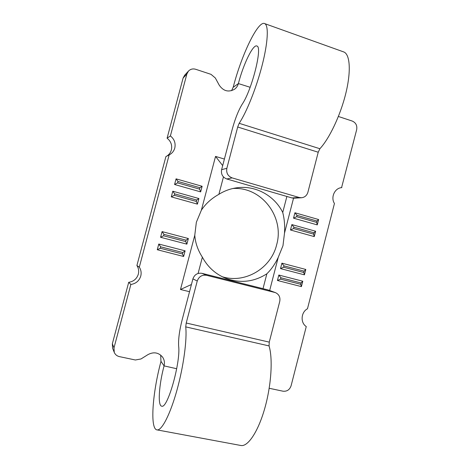<?xml version="1.0" encoding="UTF-8"?>
<svg xmlns="http://www.w3.org/2000/svg" width="469" height="469" viewBox="0 0 469 469"><rect width="100%" height="100%" fill="white"/><g stroke="black" fill="none" stroke-linecap="round" stroke-linejoin="round"><path stroke-width="0.7" d="M282.977 245.692L278.234 257.375C275.233 263.801 271.44 269.27 266.861 273.79C253.922 282.027 240.228 283.54 225.777 278.322C215.593 274.172 207.79 267.125 202.368 257.182C197.848 250.165 195.321 242.842 194.782 235.227L196.353 222.247L201.365 210.218C205.61 203.763 211.449 198.463 218.882 194.324C224.411 190.871 230.349 188.696 236.698 187.811C255.359 185.067 274.447 195.538 282.737 212.469C284.437 219.041 285.023 225.935 284.495 233.157L282.977 245.692M232.835 188.515C261.479 186.41 284.747 217.088 276.651 244.748C271.105 268.291 245.14 283.956 222.195 276.722M183.098 78.077L186.873 74.002L188.462 71.095L184.639 75.251L183.098 78.077L167.093 138.191L170.394 135.934C174.345 139.123 175.811 143.162 174.785 148.046C173.929 151.053 172.135 153.299 169.409 154.776L165.897 156.599L136.907 265.524L139.305 267.16C141.063 269.898 141.55 272.864 140.764 276.053C139.217 280.867 135.91 283.669 130.863 284.454L113.996 347.828L112.343 343.771L112.583 348.145L114.243 352.336L113.996 347.828M136.907 265.524C138.619 268.186 139.088 271.064 138.332 274.154C136.825 278.826 133.618 281.541 128.711 282.303L112.343 343.771M167.093 138.191C170.933 141.28 172.358 145.197 171.361 149.939C170.564 152.759 168.904 154.893 166.384 156.347M160.715 355.115L160.949 361.54C152.466 392.875 149.705 429.733 157.215 429.921L241.195 445.55C248.265 446.523 258.437 431.023 264.903 407.872C271.399 384.756 272.917 358.451 269.054 345.923L185.718 326.875C187.178 339.239 183.637 366.055 176.995 390.015C170.358 414.01 161.934 430.454 157.215 429.921M239.167 123.312L319.887 148.726L318.222 152.232L237.695 127.005L239.167 123.312C246.571 112.273 256.338 87.967 262.136 65.32C267.957 42.644 268.825 25.602 264.803 23.649C258.208 19.739 241.359 55.324 233.234 87.134L231.58 90.681M114.243 352.336C115.216 354.599 116.922 356.024 119.361 356.61L135.365 359.993L140.993 358.967L148.075 354.546C153.756 351.633 158.575 352.471 162.526 357.05C164.343 359.705 164.859 362.648 164.08 365.884L160.99 361.376M128.711 282.303L130.863 284.454M169.157 154.905L139.305 267.16M186.873 74.002L170.394 135.934M233.187 87.298L238.381 83.576C237.719 85.991 236.399 87.902 234.43 89.315C228.438 92.499 223.379 91.127 219.24 85.194L215.324 77.989L211.015 74.348L195.714 69.289C192.894 68.474 190.478 69.078 188.462 71.095M319.887 148.726C329.261 138.736 340.265 115.767 345.7 93.829C351.158 71.874 350.15 54.738 344.012 52.041L343.138 51.725M341.567 187.653L356.675 129.655C357.331 125.551 355.86 122.685 352.254 121.061L338.384 116.476M269.194 388.279L282.983 391.199C286.958 391.603 289.66 389.798 291.091 385.782L306.263 326.547C300.224 322.783 300.951 312.149 307.471 308.772L334.444 203.499C330.44 197.367 334.76 187.952 341.696 187.641L341.831 187.629M240.433 445.409L241.195 445.55M269.675 290.481L278.234 257.375M194.782 235.227L180.483 289.502L189.54 291.7M224.405 159.061L215.541 156.412L201.365 210.218M284.495 233.157L293.535 198.194M183.625 256.473L185.114 250.839L158.78 244.038L157.273 249.731L183.625 256.473L182.47 253.952L160.275 248.253L157.273 249.731M186.873 244.15L188.362 238.528L162.081 231.604L160.574 237.285L186.873 244.15L185.73 241.582L163.581 235.784L160.574 237.285M197.426 204.132L198.903 198.534L172.791 191.211L171.291 196.874L197.426 204.132L196.323 201.424L174.316 195.286L171.291 196.874M200.662 191.885L202.133 186.287L176.074 178.847L174.574 184.499L200.662 191.885L199.571 189.13L177.604 182.887L174.574 184.499M317.255 224.891L318.627 219.539L294.919 212.774L293.524 218.173L317.255 224.891L316.628 222.376L296.648 216.701L293.524 218.173M314.248 236.599L315.625 231.24L291.865 224.587L290.469 229.992L314.248 236.599L313.609 234.125L293.594 228.544L290.469 229.992M304.422 274.84L305.806 269.464L281.904 263.168L280.503 268.596L304.422 274.84L303.754 272.501L283.61 267.224L280.503 268.596M301.403 286.612L302.781 281.23L278.838 275.045L277.431 280.48L301.403 286.612L300.717 284.314L280.538 279.131L277.431 280.48M176.69 368.728L164.08 365.884M238.381 83.576L250.147 87.287M286.881 196.47L282.737 212.469M223.455 176.919L218.882 194.324M222.687 165.61L215.541 156.412M180.483 289.502L191.434 284.495M198.1 273.45L202.368 257.182M263.009 288.664L266.861 273.79M164.033 366.055C158.956 384.861 157.52 406.154 161.805 406.195C167.65 408.734 180.782 362.009 178.648 346.157C178.238 339.363 179.428 330.493 182.218 319.547L192.911 278.867L197.25 281.019L186.216 323.018L185.718 326.875M237.695 127.005L226.849 168.307L221.614 169.672L232.137 129.655C235.039 118.944 238.399 110.455 242.209 104.188C251.818 90.259 262.757 46.906 256.948 46.05C253.225 43.734 243.311 64.306 238.422 83.412M318.222 152.232L307.904 192.249C306.873 195.532 304.733 197.361 301.485 197.748L299.187 197.49L232.155 177.903C227.87 176.162 226.105 172.967 226.849 168.307M197.25 281.019C198.903 276.552 202.028 274.646 206.618 275.315L275.397 292.603C279.032 294.333 280.48 297.282 279.747 301.45L269.259 342.124L269.054 345.923M158.78 244.038L160.656 246.823L182.84 252.533L185.114 250.839M182.84 252.533L182.47 253.952M160.275 248.253L160.656 246.823M162.081 231.604L163.957 234.359L186.105 240.175L188.362 238.528M186.105 240.175L185.73 241.582M163.581 235.784L163.957 234.359M172.791 191.211L174.691 193.867L196.699 200.017L198.903 198.534M196.699 200.017L196.323 201.424M174.316 195.286L174.691 193.867M176.074 178.847L177.98 181.474L199.941 187.723L202.133 186.287M199.941 187.723L199.571 189.13M177.604 182.887L177.98 181.474M294.919 212.774L297 215.353L316.974 221.034L318.627 219.539M316.974 221.034L316.628 222.376M296.648 216.701L297 215.353M291.865 224.587L293.94 227.189L313.954 232.782L315.625 231.24M313.954 232.782L313.609 234.125M293.594 228.544L293.94 227.189M281.904 263.168L283.962 265.864L304.1 271.152L305.806 269.464M304.1 271.152L303.754 272.501M283.61 267.224L283.962 265.864M278.838 275.045L280.89 277.771L301.063 282.959L302.781 281.23M301.063 282.959L300.717 284.314M280.538 279.131L280.89 277.771M275.397 292.603L268.121 289.948L202.004 273.345C197.549 272.7 194.518 274.535 192.911 278.867M221.614 169.672C220.893 174.187 222.611 177.288 226.773 178.97L291.917 197.936L294.151 198.188L301.485 197.748M186.216 323.018L269.259 342.124M206.618 275.315L202.004 273.345M226.773 178.97L232.155 177.903M299.187 197.49L291.917 197.936M268.121 289.948L274.682 292.386M264.803 23.649L344.012 52.041"/></g></svg>
